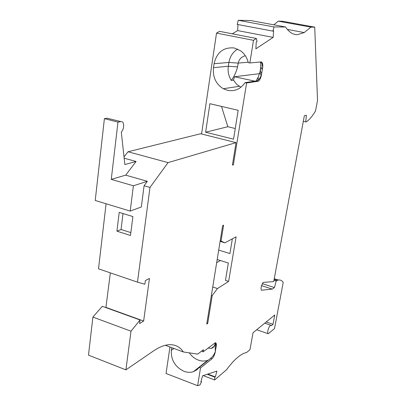<?xml version="1.0" encoding="UTF-8"?>
<svg xmlns="http://www.w3.org/2000/svg" width="406" height="406" viewBox="0 0 406 406"><rect width="100%" height="100%" fill="white"/><g stroke="black" fill="none" stroke-linecap="round" stroke-linejoin="round"><path stroke-width="0.61" d="M261.52 285.636L272.325 289.108L261.357 290.229L261.017 288.427L261.515 285.672L263.21 282.398L273.71 281.602L304.338 115.776L306.378 115.218L305.748 121.901L303.307 121.338M285.57 27.004L274.02 26.948L272.898 31.13L237.211 24.406L238.302 20.3L250.801 20.569L285.57 27.004C289.031 32.216 292.965 34.774 297.365 34.677L304.236 32.566L310.874 27.126L314.726 27.146L282.429 21.254L278.242 21.163L310.874 27.126M203.167 375.601L214.637 379.96L226.512 369.764C230.349 364.573 233.978 360.518 237.408 357.6C240.829 354.712 243.899 353.012 246.62 352.504L249.984 349.622L253.024 332.773L274.766 314.949L273.01 324.292L271.289 325.744L270.766 325.221L270.284 325.46C269.208 326.566 268.396 328.388 267.833 330.92C267.534 332.732 267.681 333.671 268.28 333.737L274.517 328.566L283.205 282.449C281.997 280.546 280.389 279.734 278.389 280.023L277.07 280.384L274.106 279.45M171.763 347.658L171.368 350.317C170.86 359.934 175.052 366.922 183.943 371.277C187.252 372.51 190.419 372.637 193.439 371.657L197.006 369.704L199.133 367.476L210.587 358.341C212.556 356.899 214.14 354.641 215.327 351.566L216.195 346.343L215.15 342.76M208.435 360.056L207.588 360.381C204.639 361.355 201.549 361.254 198.321 360.081C194.692 358.681 191.698 356.27 189.333 352.855M237.657 49.08C232.871 52.044 229.958 56.5 228.918 62.443L214.084 63.712C216.799 52.313 223.493 47.06 234.166 47.954L240.535 50.74C244.458 53.612 247.031 57.581 248.264 62.631L249.842 62.96L261.129 61.925C262.601 62.184 263.088 64.26 262.58 68.157L261.469 74.582C260.358 77.896 258.825 79.997 256.866 80.885L245.036 82.646L246.599 82.991L233.348 164.932L232.425 165.039L236.043 142.633L168.059 162.608L149.976 187.435L144.084 185.74L147.348 181.304L133.391 185.775L130.209 211.084L141.329 206.979L144.084 185.74M214.084 63.712L213.495 67.66C212.617 77.023 215.875 84.042 223.27 88.721L227.578 90.355C234.759 91.624 240.58 89.056 245.036 82.646M215.774 343.608L216.058 347.404L216.231 346.359C216.565 344.029 216.271 342.821 215.347 342.73L203.107 351.865L203.457 349.698L197.697 354.103L183.38 351.972C179.995 346.912 175.336 344.481 169.398 344.684C164.394 344.922 158.716 347.272 152.367 351.728L125.901 369.861L88.478 355.148L92.908 317.081L102.292 306.302L140.045 319.984L139.568 323.511L143.638 321.034L149.449 278.435L145.363 280.587L144.871 284.225L137.477 282.145L98.521 268.823L106.088 203.761M314.726 27.146L317.522 100.343L315.518 110.97C312.518 116.065 309.534 119.628 306.576 121.658L305.748 121.901M121.369 121.704L106.951 118.197L121.455 121.729C124.49 121.277 124.337 129.407 121.292 132.021L124.87 164.537L136.096 161.481L124.175 158.203M215.205 342.811L215.043 343.78C214.546 346.293 213.317 347.835 211.364 348.409L208.05 348.069M232.354 238.845L229.913 253.572L218.697 250.091M169.972 346.993L166.044 373.49L197.636 385.7L200.498 367.988L211.927 358.833C213.541 357.27 214.683 354.849 215.363 351.576L215.043 343.78M272.325 289.108L274.431 287.549L262.18 283.621M274.431 287.549L276.217 281.003L273.954 280.287M276.217 281.003L277.07 280.384M273.827 24.832L278.242 21.163M212.744 286.986L217.469 288.549L212.216 295.553L207.71 323.42L206.75 324.095L222.65 225.619L223.605 225.147L221.031 241.057L224.939 242.824L220.108 241.352M197.636 385.7L200.026 384.863L201.559 381.63L201.026 381.422M272.898 31.13L273.619 30.663L273.157 37.388L255.866 48.821L256.267 41.879L257.044 41.382L256.374 38.484L253.501 40.321L216.52 33.104L219.565 31.348L256.374 38.484M201.559 381.63L200.914 381.848L202.543 375.809L216.911 371.109L215.342 376.905L214.749 377.113L207.243 374.271M201.716 365.415L201.412 365.298M207.847 374.073L215.342 376.905M274.02 26.948L238.302 20.3M273.157 37.388L237.672 30.592L237.946 24.543M273.01 324.292L266.194 321.973M130.209 211.084L95.227 200.462L104.398 118.638L106.951 118.197M200.498 367.988L199.133 367.476M232.268 33.815L237.672 30.592M205.634 132.219L209.902 103.703L238.18 110.305L233.551 139.177L205.634 132.219L227.837 126.723L235.262 128.529M227.837 126.723L221.493 106.408M260.53 61.981L260.926 67.335L262.367 69.446L262.54 68.147C262.636 65.188 261.987 63.133 260.586 61.976M212.216 295.553L211.404 295.279M249.842 62.96L253.501 40.321M216.52 33.104L201.559 133.985M232.481 164.704L233.348 164.932M147.348 181.304L125.677 175.143L111.264 179.381L133.391 185.775M125.677 175.143L136.096 161.481M120.48 121.648L117.973 122.11L111.264 179.381M105.895 307.606L110.356 272.873M236.043 142.633L200.61 133.747L128.032 151.763L124.033 156.904M217.18 259.505L228.339 263.027L225.462 280.373L228.639 281.404L217.469 288.549M224.939 242.824L236.094 236.835L228.639 281.404M216.667 262.677L220.407 260.525M220.199 240.804L221.031 241.057M104.398 118.638L117.973 122.11M137.477 282.145L149.976 187.435M132.889 216.565L130.488 235.465L116.923 231.161L119.207 212.374L132.889 216.565M128.032 151.763L168.059 162.608M246.599 82.991L258.353 81.205C259.794 80.2 260.85 77.993 261.51 74.592L261.723 73.308L260.297 71.126L260.926 67.335M125.901 369.861L131.006 331.195L140.045 319.984M214.749 377.113L214.637 379.96M203.107 351.865L201.655 351.073M165.394 345.293L183.38 351.972M245.325 55.729C241.479 56.774 239.093 59.235 238.18 63.103L228.918 62.443L228.329 66.249C227.619 71.38 228.593 76.095 231.247 80.403L233.491 80.109L236.805 84.514L241.017 87.173M131.006 331.195L92.908 317.081M106.169 307.459L143.638 321.034M207.71 323.42L206.908 323.135M231.247 80.403C233.963 77.008 236.079 72.496 237.586 66.873L238.18 63.103L248.162 62.209M255.973 81.088L258.201 77.145L260.297 71.126M233.491 80.109L234.516 76.754L259.667 73.648M234.516 76.754L255.12 81.21M259.713 73.516L261.078 65.285M130.854 232.602L121.054 229.512L123.018 213.541M116.923 231.161L121.054 229.512M211.927 358.833L210.587 358.341M237.586 66.873L228.329 66.249L213.495 67.66M257.911 81.362L256.384 81.033M173.961 348.475L171.368 350.317M270.766 325.221L264.737 323.166M193.439 371.657L207.588 360.381M214.16 346.242L211.364 348.409M304.236 32.566L287.341 29.42M259.997 72.527L261.154 75.658M258.201 77.145L258.13 80.068M223.27 88.721L239.276 86.321M215.951 344.029L216.175 346.562M258.353 81.205L256.866 80.885M267.996 333.641L256.719 329.743M278.389 280.023L274.243 278.714"/></g></svg>
